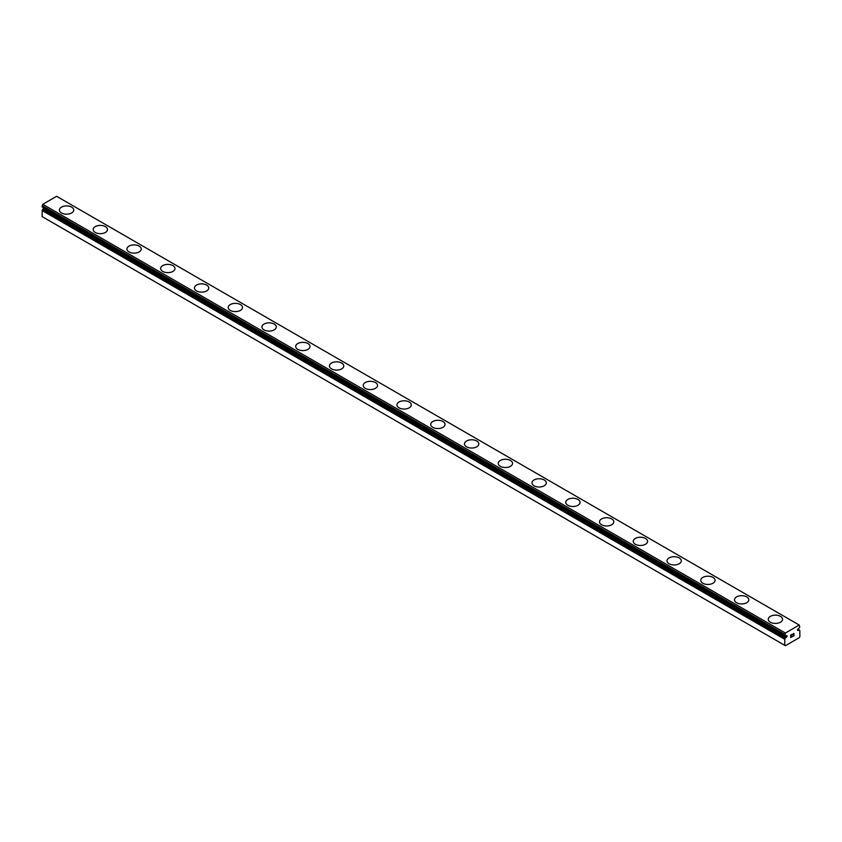 <?xml version="1.0" encoding="UTF-8"?>
<svg xmlns="http://www.w3.org/2000/svg" width="842" height="842" viewBox="0 0 842 842"><rect width="100%" height="100%" fill="white"/><g stroke="black" fill="none" stroke-linecap="round" stroke-linejoin="round"><path stroke-width="1.26" d="M785.481 636.057L784.87 635.71A2.263 1.305 -60 0 1 785.207 635.805A2.263 1.305 -60 0 1 785.449 636.026L786.112 635.773A1.074 0.621 -60 0 1 786.617 637.131A1.074 0.621 -60 0 1 786.112 637.426L43.5 208.679L42.837 209.184A2.263 1.305 -60 0 1 42.216 210.237L42.1 216.573L784.712 645.309L784.828 638.973L42.216 210.237M44.216 208.132A1.074 0.621 -60 0 1 43.5 208.679M784.712 645.309L785.386 645.698L799.226 637.71L799.9 636.541L799.784 630.342A2.263 1.305 -60 0 1 799.405 630.237A2.263 1.305 -60 0 1 799.163 630.016L798.5 630.269A1.074 0.621 -60 0 1 797.995 628.911A1.074 0.621 -60 0 1 798.5 628.616L799.163 628.111A2.263 1.305 -60 0 1 799.784 627.069L799.226 625.038L56.614 196.302L42.774 204.29L42.163 206.943L784.733 635.647M59.414 210.037A7.157 4.136 180 0 1 63.834 206.216A7.157 4.136 180 0 1 71.633 207.111A7.157 4.136 180 0 1 73.728 210.047A7.157 4.136 180 0 1 69.318 213.857A7.157 4.136 180 0 1 61.508 212.963A7.157 4.136 180 0 1 59.414 210.037A7.157 4.136 180 0 1 63.845 206.237A7.157 4.136 180 0 1 71.633 207.132A7.157 4.136 180 0 1 73.738 210.037M93.167 229.529A7.157 4.136 180 0 1 97.588 225.709A7.157 4.136 180 0 1 105.387 226.603A7.157 4.136 180 0 1 107.492 229.54A7.157 4.136 180 0 1 103.071 233.35A7.157 4.136 180 0 1 95.262 232.455A7.157 4.136 180 0 1 93.167 229.529A7.157 4.136 180 0 1 97.598 225.73A7.157 4.136 180 0 1 105.387 226.624A7.157 4.136 180 0 1 107.492 229.529M139.14 246.117A7.157 4.136 180 0 1 141.245 249.022A7.157 4.136 180 0 1 136.825 252.832A7.157 4.136 180 0 1 129.015 251.937A7.157 4.136 180 0 1 126.921 249.011A7.157 4.136 180 0 1 131.352 245.211A7.157 4.136 180 0 1 139.14 246.117M126.921 249.011A7.157 4.136 180 0 1 131.341 245.201A7.157 4.136 180 0 1 139.14 246.096A7.157 4.136 180 0 1 141.245 249.011M160.675 268.503A7.157 4.136 180 0 1 165.095 264.683A7.157 4.136 180 0 1 172.905 265.577A7.157 4.136 180 0 1 174.999 268.514A7.157 4.136 180 0 1 170.579 272.324A7.157 4.136 180 0 1 162.769 271.429A7.157 4.136 180 0 1 160.675 268.503A7.157 4.136 180 0 1 165.106 264.704A7.157 4.136 180 0 1 172.905 265.598A7.157 4.136 180 0 1 174.999 268.503M194.428 287.996A7.157 4.136 180 0 1 198.849 284.175A7.157 4.136 180 0 1 206.658 285.07A7.157 4.136 180 0 1 208.753 288.006A7.157 4.136 180 0 1 204.332 291.816A7.157 4.136 180 0 1 196.533 290.911A7.157 4.136 180 0 1 194.428 287.996A7.157 4.136 180 0 1 198.859 284.186A7.157 4.136 180 0 1 206.658 285.091A7.157 4.136 180 0 1 208.753 287.996M240.412 304.572A7.157 4.136 180 0 1 242.507 307.488A7.157 4.136 180 0 1 238.086 311.298A7.157 4.136 180 0 1 230.287 310.403A7.157 4.136 180 0 1 228.182 307.477A7.157 4.136 180 0 1 232.613 303.678A7.157 4.136 180 0 1 240.412 304.572M228.182 307.477A7.157 4.136 180 0 1 232.602 303.657A7.157 4.136 180 0 1 240.412 304.562A7.157 4.136 180 0 1 242.507 307.477M261.946 326.97A7.157 4.136 180 0 1 266.367 323.149A7.157 4.136 180 0 1 274.166 324.044A7.157 4.136 180 0 1 276.26 326.98A7.157 4.136 180 0 1 271.84 330.79A7.157 4.136 180 0 1 264.041 329.896A7.157 4.136 180 0 1 261.946 326.97A7.157 4.136 180 0 1 266.367 323.17A7.157 4.136 180 0 1 274.166 324.065A7.157 4.136 180 0 1 276.26 326.97M295.7 346.462A7.157 4.136 180 0 1 300.12 342.641A7.157 4.136 180 0 1 307.919 343.536A7.157 4.136 180 0 1 310.014 346.462A7.157 4.136 180 0 1 305.593 350.272A7.157 4.136 180 0 1 297.794 349.377A7.157 4.136 180 0 1 295.7 346.462A7.157 4.136 180 0 1 300.12 342.652A7.157 4.136 180 0 1 307.919 343.557A7.157 4.136 180 0 1 310.014 346.462M341.673 363.039A7.157 4.136 180 0 1 343.778 365.954A7.157 4.136 180 0 1 339.358 369.764A7.157 4.136 180 0 1 331.548 368.87A7.157 4.136 180 0 1 329.454 365.944A7.157 4.136 180 0 1 333.885 362.144A7.157 4.136 180 0 1 341.673 363.039M329.454 365.944A7.157 4.136 180 0 1 333.874 362.123A7.157 4.136 180 0 1 341.673 363.018A7.157 4.136 180 0 1 343.778 365.944M363.207 385.436A7.157 4.136 180 0 1 367.628 381.615A7.157 4.136 180 0 1 375.427 382.51A7.157 4.136 180 0 1 377.532 385.447A7.157 4.136 180 0 1 373.111 389.257A7.157 4.136 180 0 1 365.302 388.362A7.157 4.136 180 0 1 363.207 385.436A7.157 4.136 180 0 1 367.638 381.637A7.157 4.136 180 0 1 375.427 382.531A7.157 4.136 180 0 1 377.532 385.436M396.961 404.928A7.157 4.136 180 0 1 401.392 401.118A7.157 4.136 180 0 1 409.191 402.023A7.157 4.136 180 0 1 411.285 404.928M409.191 402.002A7.157 4.136 180 0 1 411.285 404.918A7.157 4.136 180 0 1 406.865 408.738A7.157 4.136 180 0 1 399.055 407.844A7.157 4.136 180 0 1 396.961 404.918A7.157 4.136 180 0 1 401.381 401.108A7.157 4.136 180 0 1 409.191 402.002M442.945 421.505A7.157 4.136 180 0 1 445.039 424.421A7.157 4.136 180 0 1 440.619 428.231A7.157 4.136 180 0 1 432.809 427.336A7.157 4.136 180 0 1 430.715 424.41A7.157 4.136 180 0 1 435.146 420.611A7.157 4.136 180 0 1 442.945 421.505M430.715 424.41A7.157 4.136 180 0 1 435.135 420.59A7.157 4.136 180 0 1 442.945 421.484A7.157 4.136 180 0 1 445.039 424.41M464.468 443.902A7.157 4.136 180 0 1 468.889 440.082A7.157 4.136 180 0 1 476.698 440.976A7.157 4.136 180 0 1 478.793 443.913A7.157 4.136 180 0 1 474.372 447.723A7.157 4.136 180 0 1 466.573 446.818A7.157 4.136 180 0 1 464.468 443.902A7.157 4.136 180 0 1 468.899 440.092A7.157 4.136 180 0 1 476.698 440.998A7.157 4.136 180 0 1 478.793 443.902M498.222 463.395A7.157 4.136 180 0 1 502.653 459.585A7.157 4.136 180 0 1 510.452 460.479A7.157 4.136 180 0 1 512.546 463.395M510.452 460.469A7.157 4.136 180 0 1 512.546 463.384A7.157 4.136 180 0 1 508.126 467.205A7.157 4.136 180 0 1 500.327 466.31A7.157 4.136 180 0 1 498.222 463.384A7.157 4.136 180 0 1 502.642 459.564A7.157 4.136 180 0 1 510.452 460.469M544.206 479.972A7.157 4.136 180 0 1 546.3 482.887A7.157 4.136 180 0 1 541.88 486.697A7.157 4.136 180 0 1 534.081 485.802A7.157 4.136 180 0 1 531.986 482.876A7.157 4.136 180 0 1 536.407 479.077A7.157 4.136 180 0 1 544.206 479.972M531.986 482.876A7.157 4.136 180 0 1 536.407 479.056A7.157 4.136 180 0 1 544.206 479.951A7.157 4.136 180 0 1 546.3 482.876M565.74 502.358A7.157 4.136 180 0 1 570.16 498.548A7.157 4.136 180 0 1 577.959 499.443A7.157 4.136 180 0 1 580.054 502.369A7.157 4.136 180 0 1 575.633 506.179A7.157 4.136 180 0 1 567.834 505.284A7.157 4.136 180 0 1 565.74 502.358A7.157 4.136 180 0 1 570.16 498.559A7.157 4.136 180 0 1 577.959 499.464A7.157 4.136 180 0 1 580.054 502.358M599.493 521.861A7.157 4.136 180 0 1 603.924 518.051A7.157 4.136 180 0 1 611.713 518.946A7.157 4.136 180 0 1 613.818 521.861M611.713 518.925A7.157 4.136 180 0 1 613.818 521.851A7.157 4.136 180 0 1 609.398 525.671A7.157 4.136 180 0 1 601.588 524.777A7.157 4.136 180 0 1 599.493 521.851A7.157 4.136 180 0 1 603.914 518.03A7.157 4.136 180 0 1 611.713 518.925M645.467 538.438A7.157 4.136 180 0 1 647.572 541.353A7.157 4.136 180 0 1 643.151 545.163A7.157 4.136 180 0 1 635.342 544.258A7.157 4.136 180 0 1 633.247 541.343A7.157 4.136 180 0 1 637.678 537.543A7.157 4.136 180 0 1 645.467 538.438M633.247 541.343A7.157 4.136 180 0 1 637.668 537.522A7.157 4.136 180 0 1 645.467 538.417A7.157 4.136 180 0 1 647.572 541.343M667.001 560.825A7.157 4.136 180 0 1 671.421 557.004A7.157 4.136 180 0 1 679.231 557.909A7.157 4.136 180 0 1 681.325 560.835A7.157 4.136 180 0 1 676.905 564.645A7.157 4.136 180 0 1 669.095 563.751A7.157 4.136 180 0 1 667.001 560.825A7.157 4.136 180 0 1 671.432 557.025A7.157 4.136 180 0 1 679.231 557.92A7.157 4.136 180 0 1 681.325 560.825M700.754 580.327A7.157 4.136 180 0 1 705.186 576.517A7.157 4.136 180 0 1 712.985 577.412A7.157 4.136 180 0 1 715.079 580.327M712.985 577.391A7.157 4.136 180 0 1 715.079 580.317A7.157 4.136 180 0 1 710.659 584.138A7.157 4.136 180 0 1 702.859 583.243A7.157 4.136 180 0 1 700.754 580.317A7.157 4.136 180 0 1 705.175 576.496A7.157 4.136 180 0 1 712.985 577.391M746.738 596.904A7.157 4.136 180 0 1 748.833 599.82A7.157 4.136 180 0 1 744.412 603.619A7.157 4.136 180 0 1 736.613 602.725A7.157 4.136 180 0 1 734.508 599.809A7.157 4.136 180 0 1 738.939 595.999A7.157 4.136 180 0 1 746.738 596.904M734.508 599.809A7.157 4.136 180 0 1 738.929 595.989A7.157 4.136 180 0 1 746.738 596.883A7.157 4.136 180 0 1 748.833 599.809M780.492 616.386A7.157 4.136 180 0 1 782.586 619.302A7.157 4.136 180 0 1 778.166 623.112A7.157 4.136 180 0 1 770.367 622.217A7.157 4.136 180 0 1 768.262 619.291A7.157 4.136 180 0 1 772.693 615.491A7.157 4.136 180 0 1 780.492 616.386M768.262 619.291A7.157 4.136 180 0 1 772.682 615.47A7.157 4.136 180 0 1 780.492 616.365A7.157 4.136 180 0 1 782.586 619.291M790.838 635.142L790.838 636.142L790.838 635.142L791.943 634.51L790.838 635.142M790.838 636.142L791.438 635.794M791.438 635.952L790.838 636.299L791.438 635.952M790.838 636.299L790.838 637.299L790.838 636.299M790.838 637.299L791.943 636.657M790.691 637.541L791.943 636.826L790.691 637.541L790.691 635.068L791.943 634.342M792.806 634.468L793.943 633.426M793.953 634.152L793.648 634.794L793.943 634.152M793.648 634.794L792.975 636.057L793.638 634.794M792.975 636.057L794.153 635.384M792.68 636.394L794.153 635.552L792.669 636.405L793.911 633.921L793.038 633.984L793.806 633.531M784.828 635.699L785.386 633.037L799.226 625.038M784.828 638.973A2.263 1.305 -60 0 0 785.449 637.931L786.112 637.426M798.5 630.269L797.532 629.711M785.386 633.037L42.774 204.29M784.712 634.373L42.1 205.627M799.784 630.342L797.774 629.174L799.837 630.353M798.974 629.995L797.711 629.269M784.712 635.552L42.1 206.806M785.449 636.026L784.902 635.71M785.639 637.699L43.026 208.953M785.449 637.931L42.837 209.184M784.712 639.267L42.1 210.521M784.776 635.689L42.163 206.943"/></g></svg>
